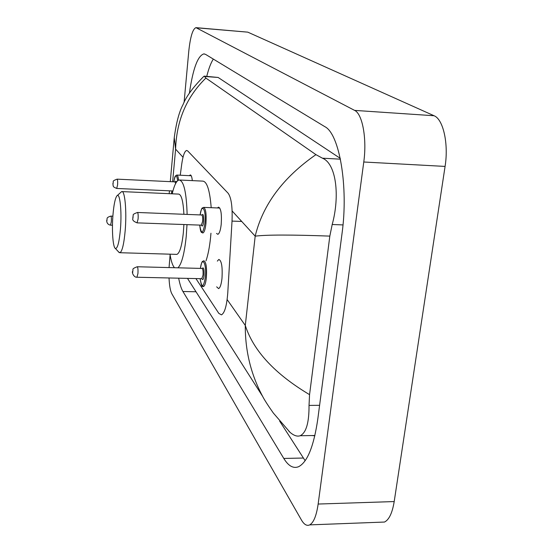 <?xml version="1.0" encoding="UTF-8"?>
<svg xmlns="http://www.w3.org/2000/svg" width="553" height="553" viewBox="0 0 553 553"><rect width="100%" height="100%" fill="white"/><g stroke="black" fill="none" stroke-linecap="round" stroke-linejoin="round"><path stroke-width="0.83" d="M217.495 207.949L218.49 207.14C220.951 208.232 221.857 213.976 221.207 224.38C220.502 230.338 219.389 233.649 217.861 234.32L216.527 233.421M189.389 175.667L190.225 174.942C191.214 174.935 191.912 176.829 192.313 180.624M217.343 261.12L218.836 259.433C221.615 260.622 222.659 267.002 221.967 278.574C221.262 284.532 220.135 287.878 218.587 288.611L216.665 286.834M195.935 278.622L218.822 313.385L221.463 314.857C224.67 313.046 226.778 305.705 227.774 292.827L232.025 221.089C232.578 206.905 231.285 197.628 228.14 193.246L187.709 150.941L186.603 150.457C184.557 151.183 182.925 155.794 181.709 164.296L180.257 175.225M196.135 27.664L247.792 32.15L434.057 115.743C443.195 119.172 448.766 143.711 445.082 166.418L394.199 501.564C392.312 512.956 389.077 519.779 384.501 522.046L380.381 522.205M184.08 102.471L188.794 51.063C190.343 36.719 192.734 28.915 195.962 27.65L354.604 110.393C362.422 113.787 367.068 138.789 363.77 162.001L318.148 504.046C316.461 515.652 313.655 522.599 309.728 524.88C306.86 526.193 304.102 524.569 301.433 519.993L171.831 293.761C170.324 290.892 169.391 285.631 169.031 277.993M169.059 267.583L170.103 254.885M178.681 278.221C179.815 284.207 181.232 288.638 182.932 291.5L283.8 458.444C288.41 466.034 293.346 468.785 298.599 466.711C307.427 462.142 313.834 446.209 317.823 418.898L342.024 233.56C348.611 186.368 339.362 133.688 324.818 126.658L205.564 54.381L203.87 53.89C197.739 55.729 192.914 68.842 189.396 93.229M279.645 421.096L305.152 460.718M213.313 59.081C210.88 62.876 208.695 68.62 206.767 76.321M340.247 158.345L218.138 77.461L204.34 76.141M312.044 435.55L314.83 435.799M205.882 78.07C186.617 96.858 176.525 120.554 175.598 149.151L174.257 137.566C176.317 122.455 179.269 111.423 183.112 104.462C186.091 96.706 192.928 87.402 203.615 76.563L204.202 76.134L205.882 78.07L315.936 154.64L322.434 158.193C336.252 163.612 340.047 196.025 332.194 224.504L329.823 236.11L309.556 394.655L309.03 405.404C309.12 422.727 306.175 432.84 300.189 435.729C297.307 436.759 293.947 435.653 290.104 432.411L288.77 431.084M329.823 236.11C291.445 234.693 266.56 234.707 255.182 236.159C262.786 204.7 283.039 177.527 315.936 154.64M187.515 278.429L262.62 396.356C250.924 374.45 245.145 350.809 245.29 325.441C253.44 350.858 274.862 373.932 309.556 394.655M120.43 229.225C119.206 242.345 117.526 248.753 115.397 248.463C112.909 247.398 111.706 230.221 112.95 215.096C113.814 204.852 115.114 198.465 116.856 195.935C119.835 191.614 122.006 210.893 120.43 229.225M117.188 195.624L121.674 191.587C124.86 189.942 126.872 211.101 125.192 230.511C123.976 243.845 122.241 251.249 119.987 252.721L118.584 251.905M176.151 254.366L176.932 254.387C179.808 252.949 181.951 245.663 183.368 232.523L183.886 224.58M186.997 224.691L186.223 236.539C184.419 253.599 181.667 264.03 177.962 267.811M174.527 267.721C172.612 265.73 171.098 261.216 169.992 254.18M210.956 233.228L210.589 237.361C209.58 247.06 208.059 254.871 206.02 260.802M183.9 214.288C183.195 200.967 181.37 194.234 178.432 194.082L122.172 191.608M172.204 193.806C174.209 185.303 176.483 180.7 179.013 179.988C183.741 180.548 186.444 192.022 187.128 214.419M179.905 180.036L202.536 181.108C206.905 181.184 209.794 190.045 211.198 207.686M241.737 221.456L232.025 221.089M183.008 157.252L175.598 149.151L172.64 181.757M171.803 190.923L171.548 193.778M232.129 210.956L255.182 236.159L245.29 325.441L227.138 299.567M318.148 504.046L394.199 501.564M363.77 162.001L445.082 166.418M354.604 110.393L434.057 115.743M196.543 27.802L247.792 32.15M303.258 458.036L283.8 458.444M196.011 291.763L182.932 291.5M218.138 77.461L204.534 76.466M340.42 159.174L322.434 158.193M342.998 224.919L332.194 224.504M319.599 405.321L309.03 405.404M112.473 225.223L110.579 225.154C106.529 224.532 106.542 220.509 106.805 220.149C107.669 218.566 105.554 217.806 110.842 216.099C111.347 216.472 111.512 218.387 111.326 221.829L110.51 225.154M107.04 220.688L106.84 220.288L107.04 220.688M200.4 268.399C202.135 259.108 202.592 262.101 203.781 260.74C206.11 261.79 206.974 267.431 206.373 277.661C205.771 282.942 204.824 285.901 203.518 286.551L203.082 286.544M200.151 278.726C201.748 288.224 203.476 287.774 205.336 277.371C206.85 263.574 202.032 255.161 200.428 268.399M202.191 268.454C203.635 266.781 204.257 269.124 204.05 275.484C203.504 279.431 202.792 280.523 201.914 278.753M201.714 278.76L203.02 275.2C203.262 271.108 202.916 268.855 201.99 268.44L137.317 266.753M201.99 278.712L137.02 277.24C133.722 277.606 131.732 272.276 132.575 271.392C134.006 269.207 130.487 269.352 137.192 266.753C137.904 267.175 138.153 269.456 137.932 273.611L136.881 277.24M132.893 272.159L132.623 271.62L132.893 272.159M175.177 181.944L175.84 181.142L176.4 182.2M175.654 183.478L174.976 181.868L117.16 179.158M172.916 190.972L116.766 188.462C111.796 186.43 113.883 186.237 113.047 185.428L112.916 183.32C114.215 181.26 110.98 181.474 117.091 179.151C117.609 179.525 117.775 181.446 117.589 184.909L116.704 188.462M112.957 183.451L113.171 183.81L112.957 183.451M173.787 181.813C175.377 173.87 174.872 177.824 175.377 176.006L176.732 175.052C177.589 175.031 178.197 176.725 178.557 180.126M177.672 180.7C176.58 173.925 175.294 174.292 173.808 181.813M199.751 225.161C201.278 234.721 203.006 234.113 204.921 223.329C206.393 209.787 201.817 202.142 200.131 214.923C202.018 205.405 202.336 208.834 203.552 207.375C205.751 208.398 206.546 213.804 205.944 223.592C205.308 229.198 204.306 232.322 202.944 232.951L202.585 232.944M201.866 215.013C203.269 213.334 203.863 215.573 203.642 221.725C203.075 225.831 202.357 226.993 201.479 225.202M201.285 225.216L202.626 221.463C202.868 217.557 202.55 215.394 201.672 214.986L137.531 212.476M201.555 225.161L137.144 222.866C130.093 220.122 133.826 218.076 132.789 217.094C134.213 214.841 130.764 214.979 137.421 212.47C138.091 212.877 138.319 215.069 138.098 219.043L137.033 222.859M132.844 217.281L133.114 217.737L132.844 217.281M309.728 524.88L384.501 522.046M204.396 53.931L203.87 53.89M314.892 435.501L300.189 435.729M174.257 137.566L170.276 181.647M169.453 190.82L169.19 193.674M262.62 396.356C264.458 399.95 268.032 405.508 273.341 413.043L290.104 432.411M110.911 216.099L112.867 216.175M200.124 278.719C202.322 290.843 202.502 284.754 203.518 286.551M176.946 175.066L191.234 175.757M202.944 232.951C201.727 231.859 200.801 234.624 199.723 225.154M203.891 207.389L219.804 208.046M115.397 248.463L119.261 252.645M119.987 252.721L176.932 254.387"/></g></svg>
